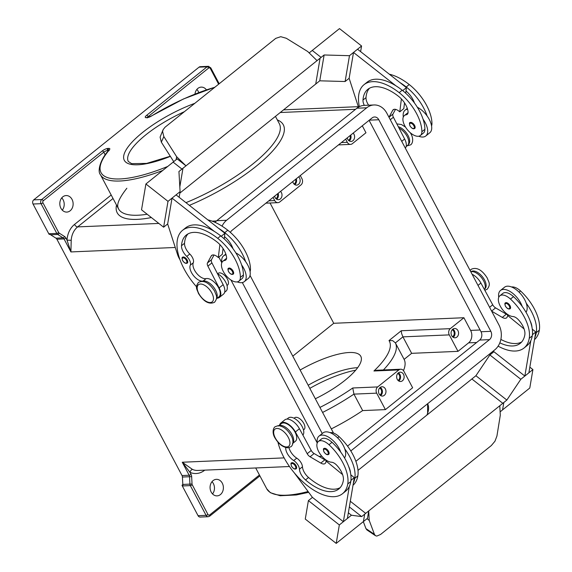 <?xml version="1.0" encoding="UTF-8"?>
<svg xmlns="http://www.w3.org/2000/svg" width="572" height="572" viewBox="0 0 572 572"><rect width="100%" height="100%" fill="white"/><g stroke="black" fill="none" stroke-linecap="round" stroke-linejoin="round"><path stroke-width="0.86" d="M182.611 257.214A3.761 1.923 51.2 0 1 187.194 260.046A3.761 1.923 51.2 0 1 187.316 263.077C185.793 263.842 184.205 262.984 182.561 260.503C181.853 258.422 181.867 257.321 182.611 257.214M216.43 298.734A11.276 5.763 -128.8 0 0 213.778 287.373A11.276 5.763 -128.8 0 0 203.096 281.045A10.525 5.377 51.2 0 1 193.572 275.697A10.525 5.377 51.2 0 1 190.269 265.193A7.522 3.84 -128.8 0 0 186.765 256.428A10.525 5.377 51.2 0 1 181.503 245.703A42.106 21.507 51.2 0 1 186.336 235.006A42.106 21.507 51.2 0 1 217.067 242.006A15.036 7.679 51.2 0 1 226.562 257.085A7.522 3.84 51.2 0 1 225.74 260.024A7.522 3.84 51.2 0 1 224.689 260.467A12.784 6.528 -128.8 0 0 222.901 261.218A12.784 6.528 -128.8 0 0 221.421 264.986A12.784 6.528 -128.8 0 0 228.264 277.906A12.784 6.528 -128.8 0 0 238.903 281.152A12.784 6.528 -128.8 0 0 240.39 277.384A35.571 18.168 -128.8 0 0 217.689 238.309A48.119 24.582 -128.8 0 0 182.568 230.316A48.119 24.582 -128.8 0 0 196.604 286.865M226.576 258.38A12.784 6.528 -128.8 0 0 225.926 258.787L222.901 261.218M227.005 285.535L227.592 285.063A7.522 3.84 -128.8 0 0 227.341 279.007A7.522 3.84 -128.8 0 0 218.175 273.337L217.596 273.802M407.557 109.202A16.545 8.451 -128.8 0 0 405.062 110.196A16.545 8.451 -128.8 0 0 403.31 117.024M418.711 136.222A16.545 8.451 -128.8 0 0 422.794 137.03A16.545 8.451 -128.8 0 0 425.768 136A16.545 8.451 -128.8 0 0 423.073 119.219A35.571 18.168 -128.8 0 0 402.195 90.219A48.119 24.582 -128.8 0 0 395.896 85.786L353.51 52.452L349.142 78.292L358.315 106.664M414.721 128.471A3.761 1.923 -128.8 0 0 414.6 125.447A3.761 1.923 -128.8 0 0 410.017 122.608C409.302 122.522 409.287 123.623 409.967 125.904C411.74 128.443 413.327 129.301 414.721 128.471M291.52 462.905A3.761 1.923 51.2 0 1 296.103 465.744A3.761 1.923 51.2 0 1 296.224 468.768C294.83 469.598 293.243 468.74 291.47 466.201C290.79 463.921 290.805 462.819 291.52 462.905M287.008 419.076L288.359 417.989A11.276 5.763 51.2 0 1 291.198 417.31A11.276 5.763 51.2 0 1 301.129 424.853A11.276 5.763 51.2 0 1 302.917 435.149M330.115 432.654A12.784 6.528 51.2 0 1 339.074 436.643A35.571 18.168 51.2 0 1 357.843 475.875A48.119 24.582 51.2 0 1 353.01 485.263M278.886 425.704A11.276 5.763 51.2 0 1 281.117 425.404A11.276 5.763 51.2 0 1 290.998 432.861A11.276 5.763 51.2 0 1 292.9 443.164M278.278 426.083L281.302 423.652A11.276 5.763 51.2 0 1 284.141 422.98A11.276 5.763 51.2 0 1 294.394 431.016A11.276 5.763 51.2 0 1 295.424 441.248L292.399 443.672M285.721 447.518A10.525 5.377 -128.8 0 0 293.722 460.567A7.522 3.84 51.2 0 1 299.442 469.24A10.525 5.377 -128.8 0 0 305.519 479.929A42.106 21.507 -128.8 0 0 338.76 489.003A42.106 21.507 -128.8 0 0 343.336 480.494A15.036 7.679 -128.8 0 0 336.794 465.286A7.522 3.84 -128.8 0 0 331.51 462.212A12.784 6.528 51.2 0 1 323.702 458.165A12.784 6.528 51.2 0 1 318.347 441.477A12.784 6.528 51.2 0 1 328.993 444.737A35.571 18.168 51.2 0 1 347.762 483.969A48.119 24.582 51.2 0 1 342.528 493.693A48.119 24.582 51.2 0 1 307.014 485.378A48.119 24.582 51.2 0 1 277.935 442.206M318.347 441.477L321.371 439.053A12.784 6.528 51.2 0 1 332.017 442.306A35.571 18.168 51.2 0 1 340.712 452.087A16.545 8.451 -128.8 0 0 321.993 435.085A16.545 8.451 -128.8 0 0 319.019 436.114A16.545 8.451 -128.8 0 0 317.267 442.957M294.065 418.232L294.644 417.767A7.522 3.84 51.2 0 1 303.811 423.437A7.522 3.84 51.2 0 1 304.061 429.493L303.475 429.958M498.748 297.29A16.545 8.451 51.2 0 1 500.5 290.454A16.545 8.451 51.2 0 1 503.482 289.418A16.545 8.451 51.2 0 1 522.193 306.42A35.571 18.168 51.2 0 1 532.267 335.878A48.119 24.582 51.2 0 1 530.83 340.647L524.846 376.047L528.878 372.808L535.785 331.996L532.425 334.692M500.5 290.454L504.533 287.215A16.545 8.451 -128.8 0 1 507.514 286.179A16.545 8.451 -128.8 0 1 526.226 303.181A16.545 8.451 51.2 0 1 526.004 312.233M510.038 305.705A3.761 1.923 51.2 0 1 510.167 308.73C508.644 309.495 507.057 308.637 505.405 306.156C504.697 304.075 504.718 302.981 505.462 302.867A3.761 1.923 51.2 0 1 510.038 305.705M294.044 184.034A3.697 2.974 87.6 0 0 294.494 183.734A3.697 2.974 87.6 0 0 295.61 179.315M298.698 176.834A4.662 3.754 -92.4 0 1 298.484 184.398A4.662 3.754 -92.4 0 1 296.603 185.128A4.662 3.754 -92.4 0 1 292.778 181.589M294.802 184.642A4.662 3.754 87.6 0 0 294.923 184.549A4.662 3.754 87.6 0 0 296.267 178.793M452.459 336.708A3.697 2.974 87.6 0 0 452.91 336.407A3.697 2.974 87.6 0 0 454.211 332.847A3.697 2.974 87.6 0 0 452.166 329.794M456.906 337.065A4.662 3.754 -92.4 0 1 455.026 337.802A4.662 3.754 -92.4 0 1 451.265 334.527A4.662 3.754 -92.4 0 1 452.745 329.215A4.662 3.754 -92.4 0 1 454.626 328.485A4.662 3.754 -92.4 0 1 458.387 331.76A4.662 3.754 -92.4 0 1 456.906 337.065M453.217 337.316A4.662 3.754 87.6 0 0 453.339 337.223A4.662 3.754 87.6 0 0 455.005 333.047A4.662 3.754 87.6 0 0 452.867 329.122M348.484 140.333A3.697 2.974 87.6 0 0 348.934 140.04A3.697 2.974 87.6 0 0 350.05 135.614M353.146 133.133A4.662 3.754 -92.4 0 1 352.931 140.698A4.662 3.754 -92.4 0 1 351.051 141.427A4.662 3.754 -92.4 0 1 347.225 137.888M349.242 140.941A4.662 3.754 87.6 0 0 349.363 140.848A4.662 3.754 87.6 0 0 350.707 135.092M398.019 380.401A3.697 2.974 87.6 0 0 398.462 380.108A3.697 2.974 87.6 0 0 399.764 376.548A3.697 2.974 87.6 0 0 397.719 373.487M402.459 380.766A4.662 3.754 -92.4 0 1 400.579 381.495A4.662 3.754 -92.4 0 1 396.818 378.221A4.662 3.754 -92.4 0 1 398.298 372.915A4.662 3.754 -92.4 0 1 400.178 372.179A4.662 3.754 -92.4 0 1 403.946 375.454A4.662 3.754 -92.4 0 1 402.459 380.766M398.77 381.016A4.662 3.754 87.6 0 0 398.891 380.916A4.662 3.754 87.6 0 0 400.557 376.741A4.662 3.754 87.6 0 0 398.419 372.822M277.463 193.879A3.697 2.974 -92.4 0 1 276.34 198.305A3.697 2.974 -92.4 0 1 275.897 198.598M280.552 191.398A4.662 3.754 -92.4 0 1 280.337 198.963A4.662 3.754 -92.4 0 1 278.457 199.692A4.662 3.754 -92.4 0 1 274.632 196.153M278.114 193.357A4.662 3.754 -92.4 0 1 276.769 199.113A4.662 3.754 -92.4 0 1 276.648 199.206M379.572 388.059A3.697 2.974 -92.4 0 1 381.617 391.112A3.697 2.974 -92.4 0 1 380.316 394.673A3.697 2.974 -92.4 0 1 379.865 394.973M384.312 395.331A4.662 3.754 -92.4 0 1 382.432 396.067A4.662 3.754 -92.4 0 1 378.671 392.792A4.662 3.754 -92.4 0 1 380.151 387.48A4.662 3.754 -92.4 0 1 382.032 386.751A4.662 3.754 -92.4 0 1 385.793 390.025A4.662 3.754 -92.4 0 1 384.312 395.331M380.273 387.387A4.662 3.754 -92.4 0 1 382.411 391.312A4.662 3.754 -92.4 0 1 380.745 395.488A4.662 3.754 -92.4 0 1 380.623 395.581M470.813 271.807A11.276 5.763 51.2 0 1 472.679 271.65A11.276 5.763 51.2 0 1 482.611 279.186A11.276 5.763 51.2 0 1 484.398 289.482M499.828 342.857A42.106 21.507 -128.8 0 0 520.241 343.343A42.106 21.507 -128.8 0 0 524.824 334.834A15.036 7.679 -128.8 0 0 518.275 319.619A7.522 3.84 -128.8 0 0 512.991 316.552A12.784 6.528 51.2 0 1 505.183 312.498A12.784 6.528 51.2 0 1 499.828 295.817A12.784 6.528 51.2 0 1 510.474 299.07A35.571 18.168 51.2 0 1 529.243 338.309A48.119 24.582 51.2 0 1 524.009 348.033A48.119 24.582 51.2 0 1 498.105 346.16M323.974 448.527A3.761 1.923 51.2 0 1 328.557 451.365A3.761 1.923 51.2 0 1 328.685 454.39C327.284 455.219 325.704 454.361 323.924 451.823C323.244 449.542 323.259 448.441 323.974 448.527M319.019 436.114L323.051 432.882A16.545 8.451 51.2 0 1 326.026 431.846A16.545 8.451 51.2 0 1 344.744 448.848A16.545 8.451 51.2 0 1 344.523 457.893M294.265 472.815L312.426 497.383L308.394 500.614L305.276 519.069L336.207 543.4L363.427 521.55L364.679 514.178L363.427 521.557L367.467 518.325L368.711 510.939L499.785 405.741L500.293 415.236L496.925 436.057L494.952 441.248L491.327 445.559L380.573 534.455L376.798 536.086L375.439 535.678L374.453 534.362L365.951 528.614L366.938 529.937L375.439 535.678M431.553 125.911A12.784 6.528 -128.8 0 0 431.953 123.623A35.571 18.168 -128.8 0 0 409.252 84.556A48.119 24.582 -128.8 0 0 389.317 74.203M406.134 146.575L407.493 145.488A11.276 5.763 -128.8 0 0 407.4 136.958A11.276 5.763 -128.8 0 0 399.013 128.114M364.307 105.377A10.525 5.377 51.2 0 1 362.991 100.043A42.106 21.507 51.2 0 1 367.817 89.339A42.106 21.507 51.2 0 1 398.548 96.339A15.036 7.679 51.2 0 1 408.043 111.426A7.522 3.84 51.2 0 1 407.221 114.357A7.522 3.84 51.2 0 1 406.17 114.8A12.784 6.528 -128.8 0 0 404.383 115.551A12.784 6.528 -128.8 0 0 402.902 119.326A12.784 6.528 -128.8 0 0 409.745 132.239A12.784 6.528 -128.8 0 0 420.384 135.493L423.409 133.061A12.784 6.528 -128.8 0 0 424.896 129.293A35.571 18.168 -128.8 0 0 423.073 119.219M420.384 135.493A12.784 6.528 -128.8 0 0 421.871 131.717A35.571 18.168 -128.8 0 0 399.17 92.65A48.119 24.582 -128.8 0 0 364.057 84.649A48.119 24.582 -128.8 0 0 359.345 106.621M233.119 271.107A3.761 1.923 -128.8 0 0 228.535 268.275C227.792 268.39 227.778 269.483 228.485 271.564C230.13 274.045 231.717 274.903 233.24 274.138A3.761 1.923 -128.8 0 0 233.119 271.107M238.903 281.152L241.927 278.728A12.784 6.528 -128.8 0 0 243.415 274.953A35.571 18.168 -128.8 0 0 241.591 264.879A16.545 8.451 51.2 0 1 244.287 281.66L248.32 278.421A16.545 8.451 -128.8 0 0 245.624 261.647A35.571 18.168 -128.8 0 0 224.746 232.647A48.119 24.582 -128.8 0 0 218.44 228.214L176.062 194.88L172.029 198.119L167.66 223.952L163.628 227.191L141.534 209.81L145.903 183.977L167.996 201.351L180.094 191.641L178.936 171.507L182.969 168.268L181.953 169.069L173.116 162.119L177.148 158.88L185.986 165.83L176.641 156.714L176.133 159.695M235.871 252.931A16.545 8.451 51.2 0 1 245.624 261.647M244.287 281.66A16.545 8.451 51.2 0 1 241.312 282.697A16.545 8.451 51.2 0 1 237.223 281.889M163.113 129.68L160.096 137.116L161.34 142.171L163.842 136.579L162.598 131.524L163.113 129.68L164.979 127.27L275.733 38.374L280.752 36.694L286.315 38.281L307.707 51.509L317.06 60.632L321.092 57.393L320.084 58.201L315.723 84.048L320.084 58.201M270.041 202.996L333.733 323.287L463.906 317.732L450.293 328.657L401.258 330.745L401.601 333.497L402.924 336.865L411.64 353.332L404.111 359.38L395.388 342.907L402.924 336.865L449.285 334.885L458 351.351L411.64 353.332M401.258 330.745L389.017 340.576L392.692 340.647L395.388 342.907A90.977 27.485 -27.9 0 1 383.412 369.955M362.655 410.589L385.406 409.616L412.634 387.766L403.911 371.299A4.512 3.632 87.6 0 0 400.693 369.219A4.512 3.632 87.6 0 0 398.877 369.927L377.699 386.922L352.767 387.98L353.932 394.122L362.655 410.589A90.977 27.485 152.1 0 1 354.425 415.923A90.977 27.485 152.1 0 1 331.302 428.907M309.831 388.352A60.153 18.168 152.1 0 1 355.691 370.198M300.128 370.034A54.14 16.352 152.1 0 1 360.796 356.306A54.14 16.352 152.1 0 1 345.045 380.266A54.14 16.352 152.1 0 1 315.344 398.763M212.534 493.929A8.273 6.657 87.6 0 0 212.012 481.667M213.041 480.637A8.273 6.657 -92.4 0 1 216.373 479.343A8.273 6.657 -92.4 0 1 223.051 485.156A8.273 6.657 -92.4 0 1 220.42 494.58A8.273 6.657 -92.4 0 1 217.081 495.874A8.273 6.657 -92.4 0 1 210.403 490.061A8.273 6.657 -92.4 0 1 213.041 480.637M194.98 94.065A8.273 6.657 -92.4 0 1 197.883 88.41A8.273 6.657 -92.4 0 1 201.222 87.116A8.273 6.657 -92.4 0 1 206.428 89.833M70.156 210.789A8.273 6.657 -92.4 0 1 66.824 212.083A8.273 6.657 -92.4 0 1 60.146 206.278A8.273 6.657 -92.4 0 1 62.777 196.854A8.273 6.657 -92.4 0 1 66.116 195.56A8.273 6.657 -92.4 0 1 72.794 201.365A8.273 6.657 -92.4 0 1 70.156 210.789M289.475 466.523L197.812 470.441A18.047 14.522 -92.4 0 1 192.514 469.448A3.01 1.666 -66.7 0 0 189.975 472.358L182.268 462.233L189.153 475.246L182.025 475.546A3.01 2.424 -92.4 0 1 182.304 476.262A3.01 2.424 -92.4 0 1 182.425 477.034L189.554 476.726L189.933 484.127A3.01 2.424 87.6 0 0 190.054 484.899A3.01 2.424 87.6 0 0 190.333 485.614L206.077 515.343A3.01 2.424 87.6 0 0 207.615 516.659A3.01 2.424 87.6 0 0 208.222 516.723L209.702 516.159L259.902 475.875M259.438 474.996L209.652 514.95A1.502 1.208 -92.4 0 1 207.972 514.493L192.235 484.763A1.502 1.208 -92.4 0 1 192.035 484.026L182.804 484.434A3.01 2.424 87.6 0 0 182.918 485.178L182.025 485.22A3.01 2.424 87.6 0 0 182.032 485.242A3.01 2.424 87.6 0 0 182.311 485.957L198.055 515.679A3.01 2.424 87.6 0 0 199.592 517.002A3.01 2.424 87.6 0 0 200.2 517.067L208.222 516.723M208.902 66.409A3.01 2.424 87.6 0 0 208.301 66.338L200.272 66.681A3.01 2.424 87.6 0 0 199.063 67.153L33.712 199.871A3.01 2.424 87.6 0 0 32.675 201.759A3.01 2.424 87.6 0 0 33.033 204.018L41.062 203.682A1.502 0.458 -27.9 0 0 41.985 203.417A1.502 0.458 -27.9 0 0 42.957 202.831A1.502 1.208 -92.4 0 1 43.293 200.758L103.789 152.202L105.205 154.876M167.76 166.431A89.475 27.027 152.1 0 1 109.366 149.857A4.512 1.366 -27.9 0 0 108.816 148.391L107.929 148.427A4.512 1.366 -27.9 0 0 102.231 150.972L41.735 199.528A3.01 2.424 87.6 0 0 40.705 201.415A3.01 2.424 87.6 0 0 41.062 203.682L56.8 233.405L48.777 233.748A3.01 2.424 87.6 0 0 49.192 234.348A3.01 2.424 87.6 0 0 49.206 234.37L50.1 234.327A3.01 2.424 87.6 0 0 50.608 234.763L55.956 238.174A3.01 2.424 -92.4 0 1 56.478 238.624A3.01 2.424 -92.4 0 1 56.893 239.225L64.028 238.917A1.502 0.458 -27.9 0 0 64.951 238.653A1.502 0.458 -27.9 0 0 65.93 238.074A4.512 3.632 87.6 0 0 64.514 236.493L59.166 233.083A1.502 1.208 -92.4 0 1 58.701 232.561L42.957 202.831M50.608 234.763L57.743 234.456L63.084 237.866A3.01 2.424 -92.4 0 1 63.614 238.317A3.01 2.424 -92.4 0 1 64.028 238.917L70.914 251.93L67.01 240.111L71.207 240.326A18.047 14.522 -92.4 0 1 77.642 226.898L113.034 198.491M175.261 247.476L70.914 251.93L71.207 240.326M192.514 469.448L182.268 462.233L284.141 457.886M182.025 475.546L56.893 239.225M48.777 233.748L33.033 204.018M182.804 484.434L182.425 477.034M182.025 485.22L182.811 484.584M62.276 210.146A8.273 6.657 87.6 0 0 61.747 197.876M198.763 92.593A8.273 6.657 87.6 0 0 196.854 89.439M362.283 125.797L365.966 132.761L352.359 143.686A4.512 3.632 -92.4 0 1 350.536 144.387A4.512 3.632 -92.4 0 1 347.318 142.314L345.645 139.153M300.279 175.568L301.952 178.729A4.512 3.632 -92.4 0 1 300.936 184.956L279.765 201.952A4.512 3.632 87.6 0 1 277.942 202.652L265.887 203.167M273.058 197.419L274.724 200.579A4.512 3.632 87.6 0 0 277.942 202.652M333.733 323.287L292.785 356.156M463.906 317.732L470.613 330.401A9.023 7.264 -92.4 0 1 468.59 342.857L458 351.351M308.179 385.235A54.14 16.352 152.1 0 1 357.664 367.696M400.693 369.219L376.877 370.234L373.938 370.992L398.877 369.927M404.111 359.38A90.977 27.485 152.1 0 1 403.467 370.613M450.293 328.657A4.512 3.632 87.6 0 0 449.285 334.885M385.406 409.616L376.691 393.15A4.512 3.632 -92.4 0 1 377.699 386.922M163.842 136.579L176.641 156.714M173.716 161.633L161.34 142.171M145.903 183.977L173.123 162.126L181.953 169.069L317.06 60.632M309.159 52.924L312.255 50.443L321.092 57.393L312.262 50.45L339.482 28.6L361.575 45.982L349.478 55.691L324.124 54.976L320.091 58.208M179.851 193.086L319.755 80.809L324.124 54.976M182.969 168.268L179.822 186.88M417.353 107.264A16.545 8.451 51.2 0 1 427.105 115.98A35.571 18.168 -128.8 0 0 406.227 86.987A48.119 24.582 -128.8 0 0 399.928 82.547L357.543 49.213L353.51 52.452M360.617 51.637L361.575 45.982M319.755 80.809L345.109 81.524L349.478 55.691M345.109 81.524L349.142 78.292M179.136 197.297L180.094 191.641M163.628 227.191L167.996 201.351M172.029 198.119L214.407 231.453A48.119 24.582 -128.8 0 0 185.6 227.885L182.568 230.316M218.44 228.214L224.925 233.312L221.214 236.286M179.987 259.702A15.036 7.679 51.2 0 1 177.556 254.561L167.653 223.952M221.829 262.691A16.545 8.451 51.2 0 1 223.58 255.863A16.545 8.451 51.2 0 1 226.076 254.862M250.071 271.571A12.784 6.528 -128.8 0 0 250.472 269.29A35.571 18.168 -128.8 0 0 227.77 230.223A48.119 24.582 -128.8 0 0 207.829 219.87M224.653 292.242L226.012 291.155A11.276 5.763 -128.8 0 0 225.919 282.618A11.276 5.763 -128.8 0 0 217.532 273.773M395.896 85.786A48.119 24.582 -128.8 0 0 367.081 82.218A48.119 24.582 -128.8 0 0 365.658 83.555M388.967 117.231L392.671 110.375A7.522 3.84 51.2 0 1 393.193 109.731A7.522 3.84 51.2 0 1 398.684 110.982L399.785 111.855L401.38 98.935M368.64 105.191A10.525 5.377 51.2 0 1 366.016 97.612A42.106 21.507 51.2 0 1 369.441 88.26M402.702 90.619L406.406 87.645L405.72 93.222M399.928 82.547L406.406 87.645M399.785 111.855L403.818 108.616L404.526 102.881M395.509 109.352L392.971 114.057A4.512 2.302 -128.8 0 0 393.4 117.231L404.64 139.003A12.033 6.142 51.2 0 1 405.326 148.134M408.058 112.72A12.784 6.528 -128.8 0 0 407.407 113.127L404.383 115.551M405.991 90.991A15.036 7.679 51.2 0 1 414.45 102.989M365.951 528.614L363.327 521.628M350.307 501.265L365.687 513.356L364.679 514.178L368.711 510.939L369.226 520.434L374.453 534.362M367.002 518.69L369.226 520.434M500.114 411.854L502.566 409.881L503.818 402.502L499.785 405.741M357.993 470.384L471.879 378.979L502.809 403.31L503.818 402.502M365.687 513.356L361.654 516.595L351.43 515.236L339.332 524.946L336.207 543.4M502.566 409.874L529.786 388.023L532.911 369.569L520.813 379.279L506.842 400.064L502.809 403.31L471.871 378.971L475.904 375.732L489.882 354.955L493.915 351.716L524.846 376.047M475.904 375.732L506.842 400.064M489.882 354.955L520.813 379.279M529.836 367.152L532.911 369.569M530.83 340.647A48.119 24.582 51.2 0 1 527.034 345.602L524.009 348.033M493.908 351.716L493.357 350.972M349.349 506.921L361.654 516.595M348.355 512.812L351.43 515.236M312.426 497.375L343.364 521.707L347.397 518.468L354.297 477.656L350.943 480.351M308.394 500.614L339.332 524.946M343.364 521.707L349.349 486.307A48.119 24.582 51.2 0 1 345.552 491.269L342.528 493.693M350.493 472.965A15.036 7.679 -128.8 0 0 348.634 466.48M350.793 474.789L354.297 477.656M344.744 448.848A35.571 18.168 51.2 0 1 354.819 478.306A48.119 24.582 51.2 0 1 353.382 483.068M508.129 314.95A7.522 3.84 51.2 0 1 506.327 314.178L495.595 307.879A4.512 2.302 51.2 0 1 492.714 304.805L480.909 283.061A12.033 6.142 -128.8 0 0 472.114 274.274M532.275 329.122L535.785 331.996M491.648 311.168L502.295 317.417A7.522 3.84 -128.8 0 0 506.592 317.846A7.522 3.84 -128.8 0 0 507.407 316.33L508.251 314.85M507.564 315.408L524.088 328.95M500.865 339.418A42.106 21.507 -128.8 0 0 521.65 341.992M531.974 327.298A15.036 7.679 -128.8 0 0 530.115 320.813M526.226 303.181A35.571 18.168 51.2 0 1 536.3 332.647A48.119 24.582 51.2 0 1 534.863 337.408M499.828 295.817L502.852 293.386A12.784 6.528 51.2 0 1 513.506 296.639A35.571 18.168 51.2 0 1 522.193 306.42M511.597 286.987A12.784 6.528 51.2 0 1 520.563 290.976A35.571 18.168 51.2 0 1 539.324 330.216A48.119 24.582 51.2 0 1 534.498 339.604M317.245 443.007L230.945 280.008M221.8 262.748L218.819 257.107M215.043 222.336A18.047 14.522 -92.4 0 1 216.774 220.692L356.921 108.208A18.047 14.522 -92.4 0 1 364.2 105.384L374.009 104.962A18.047 14.522 -92.4 0 1 386.879 113.285L498.898 324.86A18.047 14.522 -92.4 0 1 494.851 349.771L355.877 461.318M347.54 446.11L479.679 340.054A6.013 4.841 87.6 0 0 481.023 331.753L369.09 120.335M230.416 232.425A6.013 4.841 -92.4 0 1 231.953 230.409L372.093 117.925A6.013 4.841 -92.4 0 1 374.524 116.981A6.013 4.841 -92.4 0 1 378.814 119.755L490.833 331.331A6.013 4.841 -92.4 0 1 489.482 339.639L350.808 450.943M333.505 433.068L250.05 275.447M322.25 433.526L242.328 282.568M222.058 226.154A18.047 14.522 -92.4 0 1 226.583 220.277L366.731 107.793A18.047 14.522 -92.4 0 1 374.009 104.962M340.712 452.087A35.571 18.168 51.2 0 1 350.786 481.545A48.119 24.582 51.2 0 1 349.349 486.307M288.982 447.661A10.525 5.377 -128.8 0 0 296.746 458.143A7.522 3.84 51.2 0 1 302.466 466.809A10.525 5.377 -128.8 0 0 308.544 477.498A42.106 21.507 -128.8 0 0 340.168 487.659M342.607 474.617L326.083 461.068L325.926 461.99A7.522 3.84 51.2 0 1 325.111 463.513A7.522 3.84 51.2 0 1 320.813 463.077L310.081 456.778A4.512 2.302 51.2 0 1 307.2 453.703L295.395 431.96A12.033 6.142 -128.8 0 0 280.831 423.065A12.033 6.142 -128.8 0 0 279.637 424.989M280.831 423.065L284.863 419.834A12.033 6.142 51.2 0 1 299.428 428.721L311.232 450.464A4.512 2.302 -128.8 0 0 314.114 453.539L324.846 459.838A7.522 3.84 -128.8 0 0 326.648 460.617M326.769 460.517L326.083 461.068M427.105 115.98A16.545 8.451 51.2 0 1 429.801 132.761L425.768 136M241.591 264.879A35.571 18.168 -128.8 0 0 220.713 235.886A48.119 24.582 -128.8 0 0 214.407 231.453M216.409 298.856L218.954 296.818A11.276 5.763 -128.8 0 0 217.21 285.507A11.276 5.763 -128.8 0 0 206.12 278.614A10.525 5.377 51.2 0 1 196.596 273.266A10.525 5.377 51.2 0 1 193.293 262.762A7.522 3.84 -128.8 0 0 189.79 254.004A10.525 5.377 51.2 0 1 184.527 243.279A42.106 21.507 51.2 0 1 187.959 233.927M224.925 233.312L224.51 236.651A15.036 7.679 51.2 0 1 232.968 248.648M219.898 244.594L218.304 257.514L222.336 254.275L223.044 248.548M224.238 238.889L224.51 236.651M218.304 257.514L217.203 256.649A7.522 3.84 -128.8 0 0 211.712 255.398A7.522 3.84 -128.8 0 0 211.19 256.034L207.457 262.956A4.512 2.302 -128.8 0 0 207.886 266.137L219.126 287.902A12.033 6.142 51.2 0 1 219.426 297.404L223.459 294.165A12.033 6.142 -128.8 0 0 223.159 284.663L211.919 262.898A4.512 2.302 51.2 0 1 211.49 259.717L214.028 255.019M219.426 297.404A12.033 6.142 51.2 0 1 217.288 298.155M288.317 437.43A10.975 5.606 51.2 0 1 286.708 446.961A10.975 5.606 51.2 0 1 275.304 437.988A10.975 5.606 51.2 0 1 276.912 428.464A10.975 5.606 51.2 0 1 288.317 437.43M471.063 271.729A10.975 5.606 51.2 0 1 484.52 279.951A10.975 5.606 51.2 0 1 484.806 288.853M186.429 260.389A3.16 1.616 -128.8 0 0 183.154 257.808A3.16 1.616 -128.8 0 0 182.69 260.546A3.16 1.616 -128.8 0 0 185.972 263.127A3.16 1.616 -128.8 0 0 186.429 260.389M224.689 260.467L226.398 259.095M211.847 293A10.975 5.606 -128.8 0 0 200.443 284.034A10.975 5.606 -128.8 0 0 198.834 293.558A10.975 5.606 -128.8 0 0 210.239 302.531A10.975 5.606 -128.8 0 0 211.847 293M410.095 125.947A3.16 1.616 -128.8 0 0 413.377 128.528A3.16 1.616 -128.8 0 0 413.842 125.783A3.16 1.616 -128.8 0 0 410.56 123.202A3.16 1.616 -128.8 0 0 410.095 125.947M291.598 466.244A3.16 1.616 51.2 0 1 292.063 463.499A3.16 1.616 51.2 0 1 295.345 466.08A3.16 1.616 51.2 0 1 294.88 468.826A3.16 1.616 51.2 0 1 291.598 466.244M337.602 437.823L339.074 436.643M328.993 444.737L332.017 442.306M509.28 306.041A3.16 1.616 51.2 0 1 508.815 308.78A3.16 1.616 51.2 0 1 505.534 306.199A3.16 1.616 51.2 0 1 505.998 303.46A3.16 1.616 51.2 0 1 509.28 306.041M324.052 451.866A3.16 1.616 51.2 0 1 324.517 449.127A3.16 1.616 51.2 0 1 327.799 451.708A3.16 1.616 51.2 0 1 327.334 454.447A3.16 1.616 51.2 0 1 324.052 451.866M408.337 144.423A10.975 5.606 -128.8 0 0 408.05 135.521A10.975 5.606 -128.8 0 0 398.312 126.748M431.953 123.623L431.188 124.238M424.896 129.293L421.871 131.717M232.361 271.45A3.16 1.616 -128.8 0 0 229.079 268.869A3.16 1.616 -128.8 0 0 228.614 271.607A3.16 1.616 -128.8 0 0 231.896 274.188A3.16 1.616 -128.8 0 0 232.361 271.45M322.579 412.441A90.977 27.485 -27.9 0 0 345.702 399.449A90.977 27.485 -27.9 0 0 353.932 394.122L376.691 393.15M170.284 156.235L146.625 163.406L131.617 163.649L128.314 161.468A60.153 18.168 152.1 0 1 145.81 134.849A60.153 18.168 152.1 0 1 184.413 111.669M194.838 103.31A63.156 19.076 -27.9 0 0 142.685 132.389A63.156 19.076 -27.9 0 0 125.733 162.105A63.156 19.076 -27.9 0 0 170.37 156.363M191.055 474.395A1.502 0.458 152.1 0 1 190.083 474.982A1.502 0.458 152.1 0 1 189.153 475.246A3.01 2.424 -92.4 0 1 189.432 475.954A3.01 2.424 -92.4 0 1 189.554 476.726L191.656 476.626A4.512 3.632 87.6 0 0 191.055 474.395L189.975 472.358A21.05 16.945 87.6 0 0 204.647 470.227L204.747 470.141M102.231 150.972A1.502 0.765 51.2 0 1 103.053 151.315A1.502 0.765 51.2 0 1 103.789 152.202A3.01 0.908 152.1 0 1 105.741 151.037A3.01 0.908 152.1 0 1 107.593 150.507L108.537 150.572M108.816 148.391A1.502 1.208 87.6 0 0 108.48 150.465A3.01 0.908 152.1 0 1 108.623 150.465M109.366 149.857A1.502 1.144 -139.8 0 0 108.887 150.15C100.036 159.588 97.297 171.536 100.4 174.632A90.977 27.485 -27.9 0 0 162.705 170.485M275.439 116.366L279.322 123.688A90.977 27.485 152.1 0 1 252.853 163.957A90.977 27.485 152.1 0 1 229.658 180.273A90.977 27.485 152.1 0 1 185.957 202.66M147.168 214.25A90.977 27.485 152.1 0 1 118.511 208.837C118.64 207.715 113.664 205.076 126.87 188.238M147.369 117.424A3.01 0.908 152.1 0 1 148.155 116.595L208.644 68.039A1.502 1.208 -92.4 0 1 210.324 68.497L218.64 84.198M148.513 117.267L148.155 116.595A1.502 0.765 51.2 0 0 147.419 115.708A1.502 0.765 51.2 0 0 146.589 115.365A4.512 1.366 -27.9 0 0 146.239 117.682A1.502 1.208 -92.4 0 1 146.847 117.446L147.276 117.925M182.311 485.957L190.333 485.614A1.502 0.458 152.1 0 0 191.262 485.349A1.502 0.458 152.1 0 0 192.235 484.763M427.627 414.493L427.599 403.746A90.977 27.485 152.1 0 1 426.891 415.086M207.972 514.493A1.502 0.458 152.1 0 1 207 515.079A1.502 0.458 152.1 0 1 206.077 515.343L198.055 515.679M209.652 514.95A1.502 0.765 51.2 0 1 209.867 515.858A1.502 0.765 51.2 0 1 209.702 516.159M199.063 67.153L207.085 66.81A1.502 0.765 51.2 0 1 207.915 67.153A1.502 0.765 51.2 0 1 208.644 68.039M219.198 83.755L210.761 67.832L208.301 66.338A3.01 2.424 87.6 0 0 207.085 66.81L146.589 115.365M58.701 232.561A1.502 0.458 -27.9 0 1 57.722 233.14A1.502 0.458 -27.9 0 1 56.8 233.405A3.01 2.424 87.6 0 0 57.214 234.005A3.01 2.424 87.6 0 0 57.743 234.456A1.502 0.779 -57.5 0 0 58.53 234.041A1.502 0.779 -57.5 0 0 59.166 233.083M55.956 238.174L63.084 237.866A1.502 0.779 -57.5 0 0 63.878 237.452A1.502 0.779 -57.5 0 0 64.514 236.493M33.712 199.871L41.735 199.528A1.502 0.765 51.2 0 1 42.564 199.871A1.502 0.765 51.2 0 1 43.293 200.758M107.929 148.427A1.502 1.208 87.6 0 0 107.593 150.507L107.979 151.244M146.239 117.682L147.133 117.639A4.512 1.366 -27.9 0 0 151.594 115.959L151.444 116.052M151.594 115.959A89.475 27.027 152.1 0 1 214.765 87.309M210.761 67.832A1.502 0.458 152.1 0 1 210.775 67.939A1.502 0.458 152.1 0 1 210.324 68.497M111.19 195.009L74.517 224.438A21.05 16.945 87.6 0 0 67.01 240.111L65.93 238.074M74.517 224.438A3.01 1.537 -128.8 0 0 75.983 226.212A3.01 1.537 -128.8 0 0 77.642 226.898L158.844 223.43M116.516 205.069A93.987 28.393 -27.9 0 0 151.365 217.546M189.382 205.355A93.987 28.393 -27.9 0 0 255.977 166.416A93.987 28.393 -27.9 0 0 277.327 119.927M280.237 112.512L355.562 109.295M212.148 221.157L216.438 220.971M192.035 484.026L191.656 476.626M318.983 456.399L321.872 456.277M147.133 117.639A1.502 1.208 -92.4 0 1 147.74 117.403L146.847 117.446M308.101 491.52A90.977 27.485 152.1 0 1 266.759 488.824L255.713 467.967M347.318 142.314L341.398 142.564M274.724 200.579L268.804 200.829M470.613 330.401L480.094 329.994M352.767 387.98A86.465 26.119 152.1 0 1 319.927 407.428M389.017 340.576A86.465 26.119 152.1 0 1 373.938 370.992M468.59 342.857L476.619 342.514M392.671 110.375L393.936 109.359M388.981 117.26L392.971 114.057M390.29 119.727L393.4 117.231M401.73 141.334L404.64 139.003M366.016 97.612L362.991 100.043M407.879 113.428L406.17 114.8M402.195 90.219L399.17 92.65M409.252 84.556L406.227 86.987M502.295 317.417L506.327 314.178M491.605 311.082L495.595 307.879M489.603 307.3L492.714 304.805M478.006 285.392L480.909 283.061M513.506 296.639L510.474 299.07M532.267 335.878L529.243 338.309M520.563 290.976L519.083 292.163M539.324 330.216L536.3 332.647M479.679 340.054L489.482 339.639M481.023 331.753L490.833 331.331M369.312 120.163L378.814 119.755M216.774 220.692L226.583 220.277M356.921 108.208L366.731 107.793M347.762 483.969L350.786 481.545M305.519 479.929L308.544 477.498M299.442 469.24L302.466 466.809M293.722 460.567L296.746 458.143M354.819 478.306L357.843 475.875M299.428 428.721L295.395 431.96M311.232 450.464L307.2 453.703M314.114 453.539L310.081 456.778M324.846 459.838L320.813 463.077M217.689 238.309L220.713 235.886M240.39 277.384L243.415 274.953M181.503 245.703L184.527 243.279M186.765 256.428L189.79 254.004M190.269 265.193L193.293 262.762M203.096 281.045L206.12 278.614M224.746 232.647L227.77 230.223M249.707 269.898L250.472 269.29M223.159 284.663L219.126 287.902M211.919 262.898L207.886 266.137M211.49 259.717L207.457 262.956M212.455 255.019L211.19 256.034M214.55 302.281C218.425 297.011 215.937 295.281 214.65 291.191C209.352 282.854 203.989 279.901 198.548 282.339C194.673 287.609 197.161 289.339 198.448 293.429C203.746 301.766 209.116 304.719 214.55 302.281M291.019 446.703L287.966 447.79C283.047 447.461 278.7 444.151 274.917 437.859C272.529 434.084 272.458 428.778 275.018 426.769L278.071 425.682C282.99 426.011 287.344 429.322 291.127 435.614C293.507 439.389 293.579 444.701 291.019 446.703M484.813 290.254L487.222 289.232C491.098 283.962 488.61 282.232 487.323 278.135C482.024 269.805 476.662 266.852 471.221 269.29L470.134 270.535M396.839 123.895L401.451 124.532L405.519 127.098M410.317 132.754L410.853 133.712C413.241 137.48 413.313 142.793 410.753 144.802L407.014 145.874M405.062 110.196L407.307 108.394M100.4 174.632L118.511 208.837M214.965 87.151L183.476 98.963L151.48 115.944L147.74 117.403M283.548 109.86L359.409 106.621M109.123 150.679L108.887 150.15M308.701 492.335L296.239 494.973L280.13 495.738L270.356 492.699L266.759 488.824M350.536 144.387L338.481 144.902M225.826 254.061L223.58 255.863M364.057 84.649L367.081 82.218"/></g></svg>
